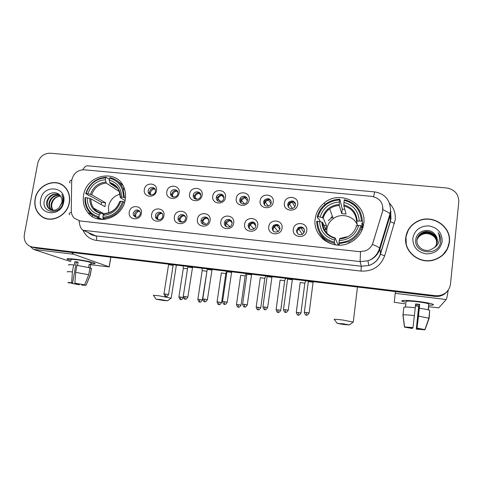 <?xml version="1.0" encoding="UTF-8"?>
<svg xmlns="http://www.w3.org/2000/svg" width="483" height="483" viewBox="0 0 483 483"><rect width="100%" height="100%" fill="white"/><g stroke="black" fill="none" stroke-linecap="round" stroke-linejoin="round"><path stroke-width="0.72" d="M315.218 218.775C312.193 236.127 332.606 251.009 349.209 242.997C357.523 239 362.377 232.565 363.759 223.683C367.074 203.307 339.966 189.421 324.359 202.896C319.203 207.062 316.154 212.357 315.218 218.775M322.958 237.92L323.018 239.23M83.577 195.361C82.533 201.912 83.939 207.642 87.791 212.556C97.94 226.316 122.942 217.809 125.242 199.576C125.906 195.488 125.532 191.606 124.119 187.923C117.447 168.313 86.294 174.291 83.577 195.361M141.362 213.329C140.305 221.462 127.627 220.085 129.281 212.061C130.325 203.995 142.974 205.281 141.362 213.329M133.187 213.214L133.411 215.279C136.115 218.316 138.446 217.881 140.396 213.975L140.251 212.134C137.613 208.855 135.258 209.217 133.187 213.214M163.924 215.702C162.898 223.895 150.026 222.5 151.662 214.416C152.676 206.283 165.512 207.587 163.924 215.702M155.484 215.563L155.508 216.964C156.124 220.906 162.336 220.381 162.795 216.33L162.813 215.201C162.451 211.047 155.967 211.379 155.484 215.563M186.83 218.111C185.834 226.37 172.769 224.951 174.381 216.801C175.365 208.608 188.388 209.93 186.83 218.111M178.112 217.948L178.064 218.509C177.81 223.08 185.019 223.303 185.538 218.727L185.569 218.461C186.166 213.715 178.662 213.214 178.112 217.948M210.081 220.556C209.121 228.882 195.856 227.445 197.444 219.228C198.392 210.962 211.62 212.309 210.081 220.556M201.085 220.369C200.191 224.873 207.237 226.249 208.475 221.8L208.626 221.16C209.525 216.462 202.093 215.346 201.151 220.019L201.085 220.369M233.694 223.037C232.77 231.435 219.3 229.968 220.864 221.691C221.775 213.359 235.203 214.724 233.694 223.037M224.408 222.826C223.605 226.877 229.63 228.785 231.556 225.072L232.063 223.629C232.878 219.409 226.491 217.676 224.776 221.637L224.408 222.826M257.674 225.555C256.787 234.026 243.1 232.54 244.639 224.19C245.521 215.786 259.16 217.175 257.674 225.555M248.087 225.32C248.836 229.642 251.112 230.608 254.921 228.211L255.863 226.141C255 221.691 252.669 220.797 248.866 223.46L248.087 225.32M282.024 228.115C281.172 236.652 267.28 235.149 268.789 226.726C269.629 218.256 283.485 219.662 282.024 228.115M272.14 227.855C272.702 231.918 274.869 233.035 278.655 231.212L280.031 228.682C279.373 224.504 277.145 223.442 273.336 225.495L272.14 227.855M306.765 230.717C305.95 239.326 291.835 237.793 293.32 229.304C294.123 220.761 308.19 222.192 306.765 230.717M296.562 230.427C297.003 234.285 299.086 235.517 302.805 234.122L304.58 231.272C304.061 227.306 301.917 226.122 298.156 227.71L296.562 230.427M156.474 190.7C155.448 198.779 142.72 197.505 144.351 189.523C145.371 181.505 158.062 182.695 156.474 190.7M148.172 190.785L148.209 192.222C148.873 196.056 154.952 195.446 155.411 191.491L155.411 190.26C154.94 186.263 148.649 186.728 148.172 190.785M179.127 192.898C178.13 201.043 165.21 199.745 166.822 191.703C167.806 183.618 180.69 184.826 179.127 192.898M170.553 192.965L170.511 193.768C170.529 198.115 177.4 198.048 177.901 193.683L177.949 193.109C178.179 188.611 171.079 188.485 170.553 192.965M202.123 195.132C201.157 203.343 188.038 202.027 189.626 193.918C190.58 185.768 203.657 186.993 202.123 195.132M193.272 195.18L193.26 195.265C192.445 199.968 199.98 200.783 200.705 196.056L200.729 195.905C201.653 191.057 193.846 190.308 193.272 195.18M225.464 197.396C224.535 205.673 211.216 204.339 212.78 196.164C213.697 187.953 226.98 189.197 225.464 197.396M216.336 197.426C215.478 201.767 222.24 203.252 223.677 199.014L223.907 198.163C224.77 193.665 217.7 192.379 216.487 196.792L216.336 197.426M249.168 199.702C248.274 208.046 234.75 206.688 236.29 198.447C237.171 190.169 250.653 191.431 249.168 199.702M239.749 199.702C238.964 203.705 244.953 205.589 246.91 201.936L247.435 200.451C248.226 196.315 241.953 194.583 240.166 198.428L239.749 199.702M273.239 202.039C272.382 210.449 258.647 209.073 260.162 200.765C261.007 192.415 274.7 193.701 273.239 202.039M263.525 202.021C264.322 206.35 266.634 207.267 270.45 204.774L271.325 202.782C270.426 198.35 268.071 197.487 264.267 200.204L263.525 202.021M297.691 204.412C296.87 212.894 282.917 211.494 284.402 203.12C285.212 194.703 299.116 196.007 297.691 204.412M287.663 204.369C288.309 208.493 290.543 209.55 294.358 207.533L295.59 205.142C294.859 200.922 292.577 199.92 288.749 202.123L287.663 204.369M135.602 217.235L134.89 216.155L134.666 214.102C135.415 211.554 137.033 210.485 139.509 210.884M157.766 219.56L156.866 217.833L156.842 216.444C157.645 213.782 159.342 212.725 161.926 213.269M180.25 221.902L179.344 218.817C180.219 216.028 182 214.995 184.699 215.714M203.047 224.251L202.262 220.888C203.343 218.189 205.203 217.302 207.841 218.219M226.165 226.605L225.386 223.677L225.748 222.5C227.185 220.272 229.057 219.705 231.357 220.803M249.608 228.948L248.932 226.165L249.699 224.317C251.377 222.494 253.231 222.21 255.266 223.472M273.378 231.26L272.841 228.694L274.03 226.346C275.896 224.837 277.743 224.806 279.572 226.255M297.498 233.518L297.117 231.254L298.699 228.556C300.764 227.276 302.624 227.487 304.278 229.177M150.291 194.661L149.597 193.23L149.561 191.805C150.406 189.113 152.127 188.074 154.729 188.69M172.522 196.786L171.821 193.979C172.733 191.159 174.544 190.145 177.255 190.936M195.066 198.918L194.42 196.183C195.41 193.224 197.312 192.24 200.137 193.242M217.936 201.055L217.501 197.801C218.829 195.126 220.791 194.401 223.381 195.615M241.132 203.18L240.631 200.699L241.047 199.425C242.683 197.112 244.67 196.659 247 198.072M264.66 205.287L264.267 203.005L265.01 201.2C266.894 199.195 268.892 199.002 270.999 200.62M288.538 207.352L288.266 205.347L289.347 203.12C291.466 201.375 293.477 201.429 295.379 203.283M71.677 181.638L71.864 179.73C73.676 173.18 77.781 169.871 84.193 169.793L371.723 196.352C380.242 198.217 383.816 203.337 382.451 211.723L372.954 242.828C371.656 246.716 369.054 249.421 365.148 250.937L359.298 251.637L79.967 220.936L74.261 218.213C72.287 216.173 71.303 213.649 71.297 210.636L71.677 181.638M92.446 214.941L92.434 216.626M35.102 199.026C33.997 206.368 36.122 212.152 41.478 216.378C51.017 223.864 67.463 215.804 69.371 202.588C70.295 196.647 68.948 191.606 65.32 187.458C56.511 177.007 37.233 184.494 35.102 199.026M43.434 217.344L45.052 218.274M405.738 237.582C403.655 251.504 419.057 264.298 433.396 260.162C442.639 257.312 447.983 251.305 449.413 242.128C451.617 226.521 432.551 213.854 418.175 220.954C410.997 224.42 406.849 229.962 405.738 237.582M447.131 249.572L449.112 242.72M417.807 221.274L418.139 221.129M33.164 247.393L35.778 248.099L434.869 296.375L435.105 296.037L438.335 296.061C442.15 295.59 445.229 293.906 447.566 291.001C445.229 293.906 442.15 295.59 438.335 296.061L435.105 296.037L34.281 247.598L435.105 296.037L435.334 295.699L438.588 295.723C445.386 294.545 449.347 290.681 450.476 284.131L458.79 201.9C458.735 194.088 454.648 189.445 446.527 187.972L50.214 153.202C43.766 153.31 39.606 156.685 37.722 163.326L24.361 234.406C23.637 239.846 25.448 243.788 29.807 246.233L32.772 247.091L435.334 295.699M31.649 246.891L34.281 247.598L31.649 246.891M382.965 208.004L382.458 211.862L372.399 244.434C376.13 245.889 378.533 247.109 379.596 248.099L380.012 248.769C378.014 254.71 373.987 258.725 367.937 260.82L360.113 261.575L360.529 251.776L79.134 220.852C79.592 225.966 80.945 229.117 83.191 230.294L95.664 235.855L361.326 266.236L368.801 265.523C374.585 263.525 378.424 259.691 380.338 254.016L390.24 221.413L390.844 218.497L390.342 212.236M408.129 230.542L405.774 237.244M62.186 184.85L60.466 184.138M434.869 296.375L438.087 296.399C441.885 295.928 444.946 294.25 447.276 291.364M294.304 203.198L295.264 203.295M99.8 219.294L99.8 218.702M294.63 202.564L293.899 202.498M98.623 218.099L98.617 219.083M63.702 185.937L62.084 185.013M69.19 202.57C70.107 196.684 68.767 191.691 65.169 187.585C56.451 177.261 37.384 184.669 35.277 199.044C34.184 206.301 36.285 212.025 41.574 216.209C51.011 223.629 67.306 215.66 69.19 202.57M52.955 210.322C51.337 208.415 50.806 206.12 51.355 203.44C52.798 198.833 55.865 196.4 60.556 196.152M53.293 210.334C51.838 208.439 51.379 206.235 51.904 203.705L52.635 201.665C54.356 198.205 57.012 196.388 60.598 196.213M51.687 210.141L51.391 209.912C49.278 208.016 48.523 205.498 49.127 202.365C50.884 197.1 54.446 194.715 59.795 195.204M51.995 210.214L51.947 210.171C49.84 208.276 49.085 205.764 49.683 202.631C51.361 197.541 54.79 195.138 59.983 195.422M59.017 207.768L61.872 202.504C62.289 199.932 61.764 197.698 60.29 195.808C56.167 189.825 45.927 193.224 44.436 200.481C40.958 213.293 60.387 215.714 62.989 202.794L63.122 202.16C63.599 199.352 63.17 196.81 61.836 194.522C62.929 197.04 63.146 199.642 62.488 202.335L59.017 207.768C55.696 210.727 52.405 211.095 49.133 208.867C47.02 206.959 46.259 204.43 46.869 201.272C49.085 195.241 53.178 193.007 59.137 194.564M50.8 209.857L49.701 209.133C47.588 207.225 46.833 204.695 47.437 201.544C49.514 195.736 53.456 193.441 59.27 194.679M40.663 199.606C37.119 215.273 61.335 217.96 63.696 202.003C67.065 186.215 42.981 183.872 40.663 199.606M45.124 218.093L46.851 218.817M71.007 260.403L67.034 259.081C66.624 258.483 69.329 258.526 75.131 259.202C83.945 260.385 90.345 261.641 94.336 262.963C96.045 263.7 94.885 263.923 90.864 263.621C94.469 263.899 95.779 263.742 94.789 263.163C93.141 262.209 82.931 260.144 75.131 259.202C68.749 258.465 66.135 258.483 67.306 259.256L71.007 260.403M30.32 246.463L33.478 249.373L70.784 261.641M71.478 252.416L73.664 254.257L109.134 266.864L110.776 257.173M110.867 257.179L109.218 266.894L90.671 264.714M78.487 283.841L78.373 284.523L71.647 283.364L71.725 282.911M70.156 282.827L72.577 283.002L76.26 262.142L78.071 262.347M71.11 259.806C70.27 259.25 72.166 259.232 76.797 259.769C83.758 260.717 88.504 261.677 91.033 262.637L90.967 263.03M68.749 265.101C67.819 264.569 69.449 264.527 73.639 264.962L74.255 265.161L74.871 261.677L76.429 261.858L78.119 262.082L77.528 265.457M84.114 284.807L86.071 285.26L90.158 275.183L91.353 268.288L90.049 268.119L90.641 264.684L89.216 264.195L88.643 267.485M76.894 265.366L89.929 267.817L88.727 274.742L84.61 284.873L74.889 283.183L75.662 272.364L76.894 265.366M91.353 268.288L91.378 268.729M73.639 264.962L72.402 271.947L71.635 282.754L72.577 283.002M67.523 271.983C66.582 271.5 68.206 271.494 72.402 271.947M75.662 272.364L88.727 274.742M90.158 275.183L90.134 275.576M70.132 282.966L68.133 282.7C67.354 282.38 68.526 282.404 71.635 282.754M74.889 283.183L84.61 284.873M90.279 275.232L86.071 285.26L82.454 285.181L81.561 284.946L81.657 284.409M84.078 285L81.561 284.946M78.373 284.523L79.272 284.765L79.484 284.01M79.272 284.765L71.647 283.364M74.871 261.677L76.26 262.142M89.168 264.497L90.641 264.684M406.004 237.238L406.233 244.73M449.184 242.104C451.364 226.666 432.514 214.132 418.284 221.142C411.172 224.571 407.06 230.059 405.955 237.606C403.897 251.389 419.159 264.056 433.354 259.945C442.488 257.125 447.771 251.178 449.184 242.104M417.107 239.278C418.085 236.362 420.005 234.333 422.873 233.198C429.484 230.427 437.652 236.398 436.626 243.402L436.3 245.038M417.089 239.399C418.085 236.543 419.993 234.557 422.806 233.446C429.399 230.681 437.556 236.64 436.535 243.631L436.24 245.147M434.308 247.616C436.052 245.974 437.061 243.981 437.332 241.651C437.574 238.729 436.662 236.175 434.597 233.995C428.995 227.149 416.708 230.91 415.857 239.188C413.231 253.768 438.365 256.859 440.556 242.188L440.653 241.458C440.943 238.27 440.116 235.36 438.178 232.734C439.536 235.589 439.796 238.53 438.956 241.554C438.184 244.12 436.632 246.143 434.308 247.616L430.347 249.916C423.549 252.283 416.098 246.415 417.016 239.906C417.572 236.259 419.612 233.687 423.144 232.202C429.798 229.413 438.033 235.42 437 242.478L436.517 244.603M417.179 238.922C418.085 235.825 420.047 233.669 423.072 232.456C429.719 229.666 437.936 235.668 436.904 242.714L436.463 244.712M434.597 233.995C436.656 236.278 437.556 238.874 437.284 241.778L436.668 244.265M412.814 238.318C412.808 246.819 417.179 251.999 425.934 253.865C434.923 253.925 440.339 249.759 442.174 241.373C442.09 232.812 437.67 227.656 428.916 225.893C420.017 225.899 414.649 230.041 412.814 238.318M417.034 239.755C418.085 237.081 419.944 235.221 422.613 234.183C424.895 233.337 427.262 233.325 429.713 234.152C427.304 233.361 424.931 233.41 422.583 234.297C419.975 235.372 418.145 237.165 417.095 239.683L417.022 239.876M429.713 234.152C432.605 235.07 434.718 236.857 436.058 239.502M442.289 255.573L446.938 249.445M438.178 232.734C440.375 235.915 441.124 239.26 440.418 242.774M163.652 300.517L167.595 300.788L160.018 299.46L156.172 299.212L163.652 300.517M153.467 295.524C152.779 295.161 154.789 295.282 159.511 295.88L171.054 298.174M120.062 194.13C113.813 195.971 109.955 200.149 108.494 206.664L108.723 212.798M102.354 219.493L99.093 217.821L98.906 216.813C89.79 214.029 85.292 207.636 85.413 197.632L87.206 197.813C87.181 206.67 91.19 212.363 99.238 214.893L100.923 213.069L103.73 214.549M101.195 204.605L101.672 202.407L90.454 195.995L89.379 195.76L85.702 193.659L86.131 193.538C89.488 183.914 96.002 178.686 105.668 177.853L105.336 179.742C96.775 180.551 90.973 185.206 87.93 193.719L91.661 194.752L105.59 202.812L104.92 206.7L90.943 198.833L87.206 197.813M104.08 219.439L103.054 218.908L102.746 219.493M122.773 185.134L118.148 181.596M96.648 217.096L101.985 219.481M124.445 197.553L123.074 188.557C120.515 182.671 116.174 179.024 110.046 177.617L109.587 178.221C118.733 180.829 123.316 187.181 123.34 197.275L125.435 198.187M124.632 202.244L122.634 201.417C119.247 211.222 112.654 216.499 102.849 217.235L103.036 218.244C113.318 217.507 120.225 211.989 123.745 201.695M103.036 218.244L105.143 219.336M85.413 197.632L84.978 197.746C84.622 203.029 85.986 207.654 89.065 211.614C91.692 214.82 95.03 216.885 99.093 217.821M123.34 197.275L121.499 197.088C121.414 188.159 117.333 182.502 109.261 180.117L109.587 178.221M102.849 217.235L103.175 215.315C111.857 214.579 117.725 209.888 120.792 201.23L122.634 201.417M99.238 214.893L98.906 216.813M109.261 180.117L110.13 183.443L117.52 188.31M125.049 200.596L120.291 197.601L121.499 197.088M120.792 201.23L119.573 201.701C116.898 208.825 111.984 212.749 104.817 213.48L103.175 215.315M105.668 177.853L106.133 177.249C96.002 178.088 89.192 183.558 85.702 193.659M106.133 177.249L109.375 179.422M87.93 193.719L86.131 193.538M119.355 191.6L106.224 183.069L105.336 179.742M123.739 188.998L123.92 187.941M105.59 202.812L101.672 202.407M343.709 324.498L349.505 324.932L342.954 323.791L337.255 323.393L343.709 324.498M334.248 319.511C333.656 319.082 336.627 319.275 343.165 320.09L353.103 322.101M357.372 224.993C353.84 215.907 341.095 212.623 333.258 218.642C329.611 221.377 327.468 224.951 326.822 229.377L326.81 233.102M334.985 244.809L334.357 242.194C323.616 239.091 317.989 232.112 317.488 221.25L319.577 221.462C320.12 231.079 325.131 237.298 334.616 240.111L335.196 238.004L337.877 244.555L339.332 244.845M320.356 221.679L319.166 219.107L318.158 218.865L317.24 216.909L318.055 216.819C321.316 206.398 328.512 200.771 339.652 199.944L339.392 201.991C329.533 202.8 323.115 207.817 320.151 217.03L323.212 218.044L326.454 225.519L325.916 229.721L322.644 222.464L319.577 221.462M362.848 227.922L362.196 225.881M332.479 216.511L331.018 217.525M339.652 199.944L339.821 199.262L342.284 209.169L341.729 213.607L339.301 205.48L339.392 201.991M344.765 209.302L342.284 209.169M362.365 221.443C361.676 209.936 355.681 202.685 344.379 199.69L344.216 200.373C354.981 203.265 360.71 210.202 361.399 221.166L362.365 221.443L362.697 223.363L361.755 223.406L362.661 228.483M335.534 244.893L335.184 244.066L335.027 244.815M319.468 232.54C322.36 238.602 327.118 242.611 333.735 244.573M362.159 227.801L361.821 225.935L360.855 225.664C357.571 236.296 350.266 241.971 338.951 242.689L338.897 243.752L348.786 241.675C355.645 238.385 359.986 233.138 361.821 225.935M338.897 243.752L339.446 245.135M317.488 221.25L316.667 221.341C317.156 232.728 323.036 240.033 334.308 243.251M361.399 221.166L359.249 220.954C358.567 211.252 353.471 205.076 343.956 202.425L344.216 200.373M338.951 242.689L339.211 240.606C349.221 239.876 355.717 234.829 358.706 225.446L360.855 225.664M334.616 240.111L334.357 242.194M343.956 202.425L343.842 205.915L346.045 214.029L341.729 213.607M357.486 225.561L356.605 221.407L359.249 220.954M339.79 238.53L339.211 240.606M358.706 225.446L356.068 225.875M324.027 239.043L324.534 240.437M361.767 230.729L361.598 229.83M339.821 199.262C334.514 199.34 329.75 200.97 325.53 204.152C321.28 207.503 318.514 211.753 317.24 216.909M320.151 217.03L318.055 216.819M324.328 229.558L325.916 229.721M326.454 225.519L323.906 225.259M337.877 244.555L337.804 245.11M362.395 229.22L361.809 229.159M362.015 223.43L363.421 225.712M155.254 189.644L154.294 188.919C152.187 189.445 150.895 190.779 150.412 192.928L150.473 194.721M187.513 268.747L183.329 268.288L178.897 296.906M154.294 188.919L154.246 188.533M177.853 192.234L176.434 191.057C174.303 191.582 172.999 192.928 172.522 195.096L172.57 196.81M206.682 271.259L202.208 270.595L197.855 299.4M202.347 300.118L207.116 270.154M176.434 191.057L176.392 190.646M200.753 194.921L198.899 193.224C196.744 193.755 195.428 195.108 194.957 197.293L194.987 198.875M225.821 273.583L221.323 272.925L217.054 301.923M221.57 302.642L225.833 273.475L226.762 271.198M198.899 193.224L198.863 192.802M223.943 197.734L221.703 195.428C219.825 195.85 218.551 196.973 217.893 198.797L217.724 200.91M245.201 275.938L240.655 275.28M221.703 195.428L221.679 194.999M247.399 200.668L244.851 197.662L241.325 200.276L240.812 202.902M264.829 278.317L260.24 277.665M244.851 197.662L244.833 197.239M271.072 203.729L268.343 199.932L265.179 201.924L264.255 204.84M284.704 280.732L280.068 280.08M268.343 199.932L268.337 199.515M294.908 206.893L292.197 202.232L289.414 203.741L288.091 206.706M304.845 283.177L300.154 282.525M292.197 202.232L292.203 201.834M294.805 202.486L295.524 203.748M139.792 211.234L139.502 211.053C137.407 211.566 136.115 212.906 135.626 215.068L135.795 217.284M173.125 265.348L168.579 264.654L163.96 293.881M162.391 213.921L161.557 213.359C159.432 213.872 158.128 215.219 157.645 217.398L157.814 219.572M192.355 267.673L187.784 266.984L183.256 296.411M187.839 297.16L192.59 267.069M185.309 216.704L183.938 215.696C181.789 216.215 180.473 217.567 179.996 219.765L180.141 221.854M211.832 270.027L207.237 269.345L202.794 298.977M207.4 299.72L212.061 269.423M208.547 219.614L206.658 218.068C204.635 218.527 203.331 219.771 202.751 221.788L202.788 224.112M231.556 272.412L226.932 271.736M231.586 272.303L231.78 271.808M232.081 222.657L229.715 220.477L226.129 223.212L225.766 226.334M251.54 274.827L246.867 274.151L242.623 304.199M255.893 225.869L253.122 222.917L249.989 224.867L249.071 227.082L249.083 228.489M271.79 277.272L267.063 276.596M279.911 229.25L276.886 225.398L274.223 226.769L272.804 229.594L272.768 230.566M292.306 279.754L287.524 279.077M304.061 232.782L301.018 227.922L298.796 228.888L297.123 231.188M313.093 282.259L308.257 281.589M296.9 232.142L296.864 232.534M406.112 302.4L401.669 301.024C401.784 300.088 407.26 300.227 418.103 301.434C425.197 302.34 430.039 303.239 432.641 304.139C434.459 304.924 433.136 305.256 428.663 305.135C432.665 305.25 434.157 304.984 433.118 304.35C430.981 303.421 425.976 302.449 418.103 301.434C406.402 300.148 401.017 300.076 401.947 301.217L406.112 302.4M395.426 291.605L394.243 302.298L405.798 303.898M448.206 290.18C447.385 295.674 446.715 298.784 446.195 299.52L438.787 307.834L428.506 306.723M412.53 327.667L412.44 328.494L406.94 327.245M403.021 314.922L404.573 326.931L412.965 327.715L415.277 307.719C409.077 307.055 405.273 306.88 403.866 307.194L403.021 314.922C404.422 314.668 408.226 314.892 414.426 315.586M415.229 307.713L415.634 303.928L419.685 304.429L418.489 316.105L417.01 328.247L419.522 304.731L415.603 304.242M415.458 305.564L418.864 305.981L416.4 329.014L424.913 329.605M424.835 329.817L416.304 329.134L418.707 306.27L415.428 305.866M406.191 301.658C405.539 300.831 409.445 300.885 417.916 301.815C423.615 302.551 427.238 303.258 428.789 303.928L428.741 304.381M428.705 306.627L428.361 309.857M419.335 308.226C424.817 309.005 428.276 309.7 429.713 310.309L429.139 318.261L425.04 329.623L417.01 328.247M418.489 316.105L429.139 318.261M404.573 326.931L413.05 327.589M417.107 328.12L425.04 329.623M405.515 307.037L405.901 303.541L405.454 307.037M403.836 307.514L402.937 315.194L404.476 327.136L406.915 327.456M412.44 328.494L404.476 327.136M419.522 304.731L419.685 304.429M389.491 203.246C393.887 207.925 395.794 213.444 395.215 219.807L384.625 255.899C380.483 266.525 372.598 271.585 360.976 271.09L96.582 240.449C90.249 239.508 85.708 236.115 82.973 230.27M70.18 182.966C69.051 181.874 69.6 180.871 71.822 179.972M373.582 196.659L374.633 191.89C384.999 193.737 390.294 200.016 390.518 210.733L390.016 213.848L390.379 214.675L380.012 248.769L380.441 254.185L384.625 255.899M360.976 271.09L361.326 266.236L360.113 261.575L83.191 230.294M69.745 214.778C68.61 213.86 69.16 213.021 71.387 212.248M382.892 209.773C386.629 211.306 389.002 212.659 390.016 213.848L379.596 248.099C377.778 254.281 373.896 258.52 367.937 260.82L368.801 265.523C374.591 263.597 378.467 259.818 380.441 254.185L390.33 221.619L394.466 223.43M391.013 211.626L390.379 214.675L390.24 221.413L390.964 218.721L390.729 213.335M374.573 191.884L87.972 165.832C86.119 165.56 84.404 166.87 82.822 169.762M32.772 247.091L35.778 248.099M88.214 232.534C90.339 234.4 92.821 235.505 95.664 235.855C96.588 236.519 96.896 238.053 96.582 240.449M97.524 218.829L97.53 217.537M73.664 254.257L33.478 249.373M90.943 198.833C90.816 202.359 91.74 205.48 93.708 208.197C95.537 210.618 97.916 212.236 100.844 213.057M120.388 197.354C120.243 189.59 116.669 184.633 109.665 182.465M104.256 213.824C111.802 213.1 116.946 208.988 119.687 201.483M89.766 198.435C89.826 206.138 93.346 211.131 100.325 213.401M120.303 197.378L119.096 190.978C117.242 187.054 114.254 184.542 110.13 183.443M105.753 182.091C98.291 182.87 93.201 186.957 90.484 194.347M106.224 183.069C99.124 183.836 94.27 187.73 91.661 194.752M322.644 222.464C322.837 227.922 325.174 232.287 329.654 235.553M357.221 221.154C356.539 212.725 352.077 207.31 343.83 204.907M339.603 238.91C348.297 238.185 353.991 233.76 356.677 225.633M321.835 222.083C322.396 230.445 326.798 235.891 335.021 238.421M356.605 221.407C355.929 213.395 351.678 208.227 343.842 205.915M339.277 204.472C330.692 205.263 325.071 209.652 322.403 217.652M339.301 205.48C335.751 205.637 332.533 206.742 329.647 208.795C326.43 211.18 324.28 214.265 323.212 218.044M362.92 227.68L362.141 225.561M332.636 216.945L328.205 220.707M180.473 297.045L178.891 296.967C180.135 300.849 181.053 299.17 180.727 299.569L180.473 297.045L183.329 297.552M199.503 299.545L197.849 299.46C199.074 303.33 200.04 301.694 199.702 302.074L199.503 299.545L202.359 300.058C200.179 303.427 199.6 301.664 199.847 302.092L199.775 302.086M218.769 302.074L217.042 301.984C218.25 305.848 219.264 304.248 218.914 304.61L218.769 302.074L221.576 302.581C219.36 305.999 218.823 304.187 219.059 304.634L219.01 304.628M238.282 304.64L236.483 304.538C237.672 308.389 238.729 306.832 238.373 307.182L238.282 304.64L241.047 305.129L245.213 275.829L246.137 273.547M241.035 305.196L241.047 305.129C238.777 308.601 238.294 306.741 238.517 307.2L238.445 307.194M258.037 307.23L256.165 307.128C257.342 310.967 258.447 309.446 258.073 309.784L258.037 307.23L260.76 307.719L264.841 278.208M260.754 307.78L260.76 307.719C258.447 311.233 258.007 309.325 258.218 309.808L258.163 309.802M278.051 309.863L276.095 309.754C277.26 313.582 278.413 312.096 278.027 312.423L278.051 309.863L280.732 310.34L284.722 280.623L285.634 278.323M280.726 310.4L280.732 310.34C278.365 313.902 277.979 311.952 278.178 312.441L278.105 312.435M298.325 312.525L296.278 312.404C297.431 316.226 298.639 314.783 298.24 315.097L298.325 312.525L300.963 312.99L304.858 283.068L305.763 280.756M300.951 313.056L300.963 312.99C298.542 316.606 298.192 314.602 298.391 315.115L298.331 315.109M165.524 294.026L163.954 293.948C165.228 297.926 166.158 296.2 165.826 296.61L165.524 294.026L168.543 294.57L173.143 265.239M168.531 294.63L168.543 294.57C166.387 297.939 165.699 296.212 165.977 296.628L165.898 296.616M184.886 296.562L183.244 296.477C184.5 300.444 185.472 298.76 185.134 299.152L184.886 296.562L187.851 297.093C185.653 300.517 185.019 298.742 185.279 299.17L185.206 299.164M204.496 299.128L202.782 299.043C204.013 302.998 205.04 301.35 204.683 301.73L204.496 299.128L207.412 299.653C205.172 303.125 204.581 301.301 204.834 301.748L204.762 301.742M227.221 302.31L227.227 302.243C224.939 305.769 224.402 303.898 224.643 304.362L224.36 301.73L222.566 301.64C223.786 305.582 224.855 303.976 224.492 304.338L224.589 304.356M231.574 272.297L227.227 302.243L224.36 301.73M244.483 304.362L242.611 304.266C243.812 308.202 244.935 306.633 244.555 306.983L244.483 304.362L247.302 304.87L251.558 274.706M247.296 304.936L247.302 304.87C244.966 308.45 244.483 306.524 244.706 307.007L244.633 306.995M264.865 307.037L262.915 306.934C264.098 310.853 265.276 309.325 264.883 309.663L264.865 307.037L267.648 307.532L272.007 276.674M267.636 307.599L267.648 307.532C265.252 311.161 264.823 309.186 265.034 309.681L264.98 309.675M285.525 309.742L283.485 309.633C284.656 313.539 285.882 312.06 285.477 312.38L285.525 309.742L288.254 310.225L292.318 279.633M288.248 310.297L288.254 310.225C285.809 313.908 285.435 311.885 285.628 312.398L285.568 312.392M309.138 313.026L309.144 312.96C306.633 316.697 306.319 314.62 306.5 315.151L306.457 312.483L304.32 312.362C305.485 316.262 306.765 314.825 306.343 315.127L306.433 315.145M313.105 282.144L309.144 312.96L306.457 312.483M446.195 299.52L395.233 293.332M101.261 219.445L96.727 217.127M92.971 215.207L87.791 212.556M134.89 216.155L133.411 215.279M156.866 217.833L155.508 216.964M179.302 219.379L178.064 218.509M149.597 193.23L148.209 192.222M171.779 194.77L170.511 193.768M194.407 196.267L193.26 195.265M289.347 203.12L288.749 202.123M265.01 201.2L264.267 200.204M241.047 199.425L240.166 198.428M217.501 197.801L216.487 196.792M298.699 228.556L298.156 227.71M274.03 226.346L273.336 225.495M249.699 224.317L248.866 223.46M225.748 222.5L224.776 221.637M202.262 220.888L201.151 220.019M325.005 204.569L324.359 202.896M42.492 216.813L41.478 216.378M438.588 295.723L438.087 296.399M65.682 187.863L65.169 187.585M51.947 210.171L51.391 209.912M49.701 209.133L49.139 208.867M90.079 268.125L91.033 262.637M90.255 275.219L91.444 268.331M167.595 300.788L171.296 297.993M176.373 265.107L171.236 297.969M104.237 213.848L93.708 208.197C95.543 210.648 97.946 212.272 100.923 213.069M124.705 189.65L123.074 188.557M156.081 299.086L153.54 295.548M349.505 324.932L353.363 321.895M357.468 287.011L353.302 321.871M328.168 209.996L327.788 209.006M349.197 243.003L348.786 241.675M346.999 236.767L339.772 238.499M335.196 238.004C327.323 235.565 323.115 230.355 322.559 222.373M323.151 217.972C324.256 214.204 326.417 211.143 329.647 208.795L333.258 218.642M337.158 323.26L334.321 319.541M362.896 227.759L362.172 225.742M183.329 268.186L183.135 265.922M183.359 297.655C181.107 300.885 180.672 299.158 180.871 299.587L180.799 299.575M202.208 270.492L202.003 268.204M172.473 196.092L173.735 197.088M194.939 197.432L197.112 199.334M217.893 198.797L220.689 201.55M236.489 304.477L240.673 275.286M241.325 200.276L244.44 203.808M264.853 278.214L265.759 275.92M256.171 307.067L260.265 277.677M265.179 201.924L268.331 206.156M276.101 309.688L280.104 280.098M289.414 203.741L292.342 208.596M296.29 312.344L300.197 282.555M168.579 264.545L168.549 264.159M173.156 265.245L173.367 264.744M187.79 266.876L187.754 266.483M157.687 219.125L158.653 219.735M179.936 220.483L182.26 222.108M202.751 221.788L206.054 224.366M222.578 301.573L226.938 271.742M226.129 223.212L229.986 226.618M251.571 274.712L251.764 274.223M249.989 224.867L254.016 229.002M262.927 306.862L267.093 276.62M274.223 226.769L278.148 231.592M292.33 279.639L292.517 279.156M283.491 309.561L287.566 279.108M298.796 228.888L302.352 234.388M313.117 282.15L313.304 281.667M304.332 312.296L308.305 281.625M428.173 309.808L428.789 303.928M428.892 318.122L429.713 310.309M424.919 329.569L428.922 318.134"/></g></svg>

